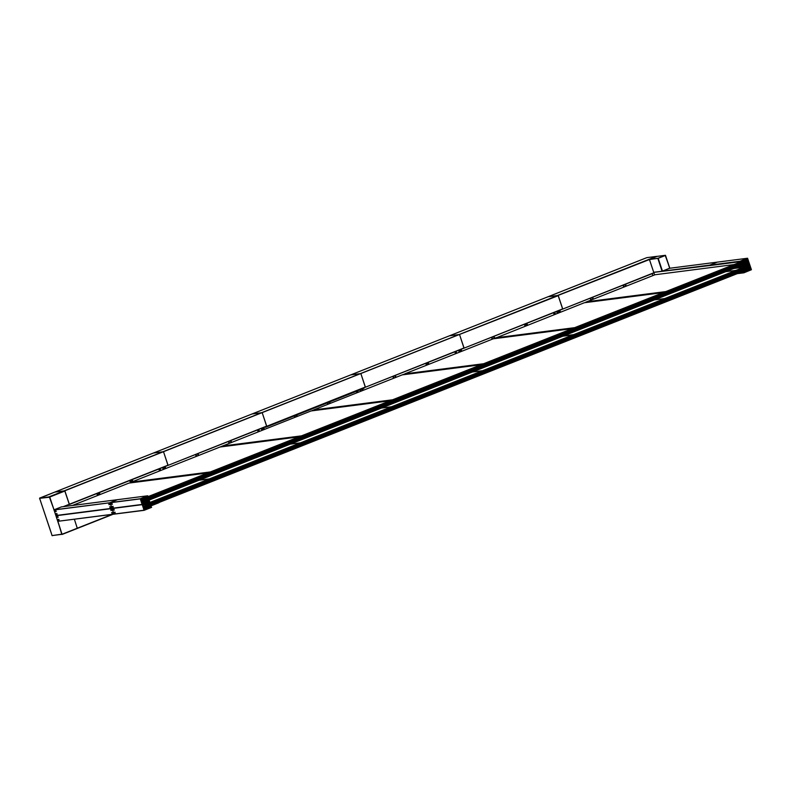 <?xml version="1.0" encoding="UTF-8"?>
<svg xmlns="http://www.w3.org/2000/svg" width="791" height="791" viewBox="0 0 791 791"><rect width="100%" height="100%" fill="white"/><g stroke="black" fill="none" stroke-linecap="round" stroke-linejoin="round"><path stroke-width="1.19" d="M625.167 284.345L625.829 286.312M623.268 285.096L623.931 287.064M625.068 284.384L625.721 286.352L625.058 284.394M623.575 284.978L624.237 286.945M623.377 285.057L624.03 287.024M623.634 284.958L624.287 286.925M592.162 297.416L592.825 299.384M590.383 298.128L591.035 300.086M559.395 310.398L560.048 312.366M557.853 311.001L558.515 312.969M559.286 310.438L559.939 312.405M558.871 310.606L559.534 312.564M48.844 496.916L557.457 295.616L548.133 296.724L39.619 498.103L48.973 497.124M656.036 256.452L646.811 257.648L548.133 296.724L557.368 295.527L656.125 256.541M646.791 257.648L449.466 335.799L458.701 334.603L449.456 335.799M560.493 312.188L559.83 310.22M590.195 298.197L590.847 300.165M593.379 299.166L592.716 297.198M623.081 285.175L623.733 287.143M626.264 286.134L625.612 284.177M652.862 275.604L652.199 273.637L652.832 275.614M656.49 256.393L49.309 496.857L656.5 256.393M649.391 259.547L558.09 295.429L562.688 309.093L653.89 272.757L654.582 274.803L733.989 264.58M63.29 506.655L168.018 465.177L163.589 451.938L168.008 465.395L266.686 426.102L262.256 412.862L266.676 426.319L365.363 387.026L360.923 373.787L365.353 387.244L464.03 347.951L459.591 334.712L464.02 348.169L562.698 308.876L558.268 295.636L459.413 334.504L64.743 490.806L69.341 504.47L653.959 272.944M555.43 314.195L554.768 312.227M554.768 314.452L554.105 312.485M557.299 311.229L557.962 313.187M556.637 311.486L557.299 313.454M526.401 323.46L527.053 325.427M525.985 323.628L526.638 325.595M524.908 324.053L525.57 326.021M493.614 336.442L494.256 338.39M491.715 337.193L492.368 339.161M491.824 337.154L492.477 339.121M493.495 336.491L494.148 338.429M492.071 337.055L492.734 339.023M460.718 349.474L461.38 351.441M459.185 350.077L459.848 352.044M461.825 351.263L461.163 349.296M491.518 337.273L492.18 339.24M498.211 338.172L498.805 337.935M497.49 338.271L498.083 338.034M494.701 338.222L494.049 336.274M524.413 324.251L525.066 326.218M497.272 338.133L496.679 338.37M527.597 325.21L526.944 323.252M553.502 312.732L554.165 314.689M458.632 350.294L459.294 352.262M456.763 353.27L456.1 351.303M456.1 353.528L455.438 351.56M427.832 362.496L428.495 364.463M425.934 363.247L426.596 365.215M427.723 362.535L428.386 364.503M427.318 362.703L427.971 364.671M426.042 363.207L426.695 365.175M394.946 375.517L395.599 377.485M393.048 376.269L393.7 378.236M394.838 375.567L395.5 377.525M393.147 376.229L393.809 378.197M394.828 375.567L395.49 377.534M393.404 376.13L394.066 378.098M362.11 389.063L362.604 390.556M362.1 389.073L362.594 390.556M360.676 389.637L361.18 391.12M40.094 498.043L54.787 492.101L64.022 490.904L54.797 492.091L252.131 413.95L261.356 412.754L252.131 413.94L350.799 374.875L360.024 373.678L350.799 374.865L449.466 335.799M363.148 390.339L362.654 388.846M392.85 376.348L393.513 378.316M409.125 373.451L409.659 373.243M408.403 373.55L408.937 373.332M396.044 377.317L395.381 375.349M425.746 363.326L426.398 365.294M408.126 373.441L407.592 373.649M428.93 364.285L428.277 362.318M454.835 351.797L455.497 353.765M357.433 392.603L356.929 391.12M358.096 392.346L357.591 390.853M360.123 389.854L360.627 391.337M329.323 402.046L329.827 403.539M327.425 402.797L327.929 404.29M329.224 402.095L329.718 403.578L329.214 402.095M327.533 402.757L328.028 404.25M327.79 402.659L328.285 404.142M296.328 415.117L296.833 416.6L296.318 415.117M294.895 415.68L295.399 417.173M263.383 427.624L264.046 429.592M261.485 428.376L262.147 430.344M263.284 427.664L263.937 429.632M262.869 427.832L263.522 429.79M261.594 428.336L262.256 430.294M264.481 429.414L263.828 427.447M294.341 415.898L294.845 417.391M297.376 416.392L296.872 414.899M327.237 402.876L327.731 404.369M330.262 403.361L329.768 401.877M356.326 391.357L356.83 392.84M266.419 426.418L265.39 427.367L363.959 388.233M266.676 426.319L265.39 427.367L265.153 426.922M266.409 426.428L265.351 427.288M364.018 388.213L266.666 426.329M261.297 428.445L261.95 430.413M259.428 431.421L258.766 429.454M258.766 431.678L258.103 429.711M230.497 440.646L231.15 442.614M228.708 441.358L229.36 443.326M230.389 440.696L231.041 442.653M228.965 441.259L229.617 443.217M197.612 453.668L198.264 455.636M195.713 454.42L196.366 456.387M197.503 453.718L198.155 455.675L197.493 453.718M196.02 454.301L196.672 456.269M195.812 454.38L196.475 456.348M196.069 454.281L196.732 456.249M164.617 466.739L165.27 468.707M164.202 466.908L164.854 468.865M162.926 467.412L163.579 469.37M162.689 451.829L153.464 453.016L162.689 451.829M165.813 468.49L165.161 466.522M195.515 454.499L196.178 456.466M198.709 455.468L198.047 453.5M228.411 441.477L229.064 443.444M231.595 442.436L230.932 440.468M257.5 429.948L258.163 431.916M162.63 467.521L163.282 469.488M160.761 470.497L160.098 468.529M160.089 470.754L159.436 468.786M131.83 479.722L132.483 481.689M129.932 480.473L130.574 482.401M130.238 480.355L130.911 482.352M131.108 480.008L131.761 481.976M131.721 479.761L132.384 481.729M131.306 479.929L131.968 481.897M98.826 492.793L99.488 494.761M97.046 493.495L97.698 495.463M98.42 492.951L99.073 494.919M97.352 493.376L98.005 495.344M65.871 505.627L66.098 506.289M66.701 506.21L66.424 505.409M96.848 493.574L97.511 495.542M100.042 494.543L99.379 492.575M129.744 480.552L130.456 482.688M132.928 481.511L132.265 479.544M158.833 469.023L159.495 470.991M77.33 528.418L74.394 519.311L77.34 528.418L62.163 534.429L112.797 514.368M47.074 497.144L46.412 497.41M45.68 497.331L45.018 497.588M61.451 534.38L52.087 535.586M48.033 497.203L48.696 496.936M47.312 497.292L47.984 497.035M61.836 534.429L57.872 521.299L62.014 534.261M39.688 498.32L49.655 496.995L54.025 509.819L49.319 496.847M49.744 497.025L64.921 491.013L69.351 504.253M51.108 532.679L40.588 501.207L51.148 532.65M49.784 497.124L61.995 534.152L52.038 535.586L51.158 532.689M49.625 497.193L39.57 498.33L40.628 501.207M747.515 259.408L748.009 260.328L747.238 261.089L748.068 260.506L748.553 261.95L747.732 262.078L747.357 260.971L747.92 260.546L748.454 261.791L747.732 262.078M745.152 260.12L747.831 259.774M740.208 261.623L740.9 263.69L740.416 261.277L740.791 262.068L741.602 261.742L740.801 261.129L747.347 258.538L747.614 259.25L746.813 259.685L747.693 259.379M709.982 265.519L653.682 272.391L740.168 261.514M653.87 272.272L709.814 265.114L717.358 262.128L709.814 265.114L740.03 261.228L747.574 258.242L669.7 268.258M735.62 267.793L741.968 267.012L749.502 264.026L747.584 258.252M748.415 264.065L749.126 263.976M737.004 267.249L741.8 266.636M742.146 266.577L742.235 265.924M741.602 265.786L742.472 265.677M742.087 265.944L742.868 265.519L742.611 266.557L744.212 265.825M742.393 266.102L743.322 265.984M744.43 265.786L749.156 263.967L748.939 263.225L748.108 263.561L748.909 263.126L748.612 262.118L747.643 262.048M745.191 263.937L748.108 263.561M748.256 263.601L748.444 264.145L743.382 266.152L743.204 265.608L748.256 263.601L745.171 263.868L748.078 263.452M744.944 263.64L748.909 263.126M744.311 262.721L747.643 262.296M744.578 262.81L747.792 262.404M742.442 266.537L741.859 266.607M740.9 261.653L747.159 260.852M742.027 261.356L747.218 260.694M741.81 261.445L741.622 260.901L746.684 258.904L746.872 259.438L740.87 261.564M156.331 495.156L144.812 499.21L156.173 494.662L744.43 261.801L144.733 499.269L744.341 261.445L741.058 261.781M744.331 261.366L747.208 260.99M744.479 262.503L747.574 262.098M741.909 266.705L741.177 264.52M747.94 265.568L749.631 265.163L749.67 266.3L743.965 267.15M748.77 265.133L749.542 265.034L748.751 265.469M742.344 265.964L743.283 265.845M749.542 265.034L749.275 264.323L742.739 266.913L742.907 267.635L743.5 267.427L742.868 267.516M735.492 267.852L741.948 267.022L749.502 264.026L751.43 269.721L743.906 272.806L737.42 273.637M735.284 267.931L742.353 267.061M727.483 269.306L744.41 262.305M733.9 268.475L742.057 267.427M750.352 269.85L751.064 269.761M737.558 273.587L743.847 272.776L743.995 271.629L744.796 271.313L744.549 272.341L751.094 269.751L750.877 269.019L750.016 269.247L750.738 268.465L746.872 268.96M739.002 273.014L743.728 272.401L738.942 273.033M746.912 269.365L750.867 268.861M750.738 268.465L750.501 267.882L746.516 268.604L749.68 268.189M749.7 268.189L749.65 266.419L750.491 267.734L750.006 266.29L749.156 266.478M746.486 268.505L749.581 268.109M744.42 266.962L749.621 266.3M742.611 267.051L742.729 267.852L743.5 267.427M742.255 267.744L742.818 267.674M748.8 265.232L743.748 267.229L743.56 266.696L748.622 264.688L748.8 265.232M743.313 265.934L742.373 266.053M743.748 267.229L742.808 267.358M745.32 271.936L745.132 271.392L750.194 269.385L750.382 269.929L744.38 272.055M744.321 271.501L743.639 271.59M750.194 269.385L746.991 269.504L652.15 307.106L747.02 269.533M746.269 267.15L749.136 266.785M746.407 268.287L749.512 267.892M725.841 271.669L735.927 270.374M742.838 269.484L746.536 268.011L742.838 269.474L742.106 267.299M743.204 270.275L743.787 272.331M743.847 272.49L743.115 270.304M149.983 507.575L144.308 510.057L144.041 509.335L144.872 509.008L143.952 509.206L143.665 508.208L150.745 506.942M144.506 507.782L150.765 506.972M58.277 521.249L144.081 510.343L151.625 507.357L151.229 506.873M149.974 507.515L150.854 507.466M55.934 515.752L112.035 508.534L113.894 514.091L112.035 508.534L142.251 504.648L144.081 510.343M57.792 521.309L144.11 510.205M114.26 510.126L114.003 509.345L114.26 510.126M115.179 512.865L114.913 512.084L115.179 512.865M113.182 510.264L112.915 509.483L113.182 510.264M114.092 513.003L113.835 512.222L114.092 513.003M149.509 501.168L149.598 502.75L148.787 503.066L149.034 502.038L142.499 504.628L142.706 505.36L143.537 505.034L142.726 505.518L143.092 506.497L144.002 506.27L143.448 506.477L143.893 507.822M148.046 501.781L142.37 504.262L142.083 503.61L142.894 503.511M148.392 502.799L149.084 502.769M142.103 503.669L142.914 503.57M148.411 502.858L149.321 502.74M142.598 505.152L143.537 505.034M142.983 506.299L143.863 506.191M144.496 507.743L143.576 508.089L143.092 506.645M53.996 509.968L110.097 502.75L111.956 508.306L110.097 502.75L140.314 498.864L142.133 504.549L149.687 501.573L142.232 504.638M150.893 507.367L150.053 506.843L150.863 506.527L151.071 507.377M144.783 509.147L149.845 507.14L150.023 507.684L144.961 509.691L144.397 509.196M149.845 507.14L144.496 507.832M144.961 509.691L144.15 509.8M143.211 504.45L148.273 502.443L148.451 502.987L143.389 504.984L143.211 504.45M142.953 503.689L142.143 503.798M143.389 504.984L142.578 505.093M114.992 508.158L115.901 507.802M58.02 520.211L57.723 519.44L57.99 520.221M59.068 520.082L58.811 519.301L59.068 520.082M58.148 517.344L57.891 516.563L58.148 517.344M111.669 512.499L111.936 513.28L111.66 512.499M110.76 509.76L111.017 510.541L110.76 509.76M112.757 512.36L113.014 513.141L112.737 512.36M111.838 509.622L112.095 510.403L111.838 509.622M56.814 516.701L57.071 517.482L56.814 516.701M143.784 507.822L143.24 506.576M149.855 507.169L150.784 507.051M151.338 506.982L150.666 504.935M150.755 504.895L151.289 507.11M149.894 507.288L150.824 507.169M149.41 502.641L155.155 500.367L158.062 500.139L146.8 505.083L158.19 500.565L146.938 505.469L150.468 504.075L149.548 501.909M145.702 504.688L143.418 504.984M141.955 503.244L142.904 503.125L142.024 503.422L141.698 502.473L142.558 501.959L141.629 502.117L141.302 500.782M142.083 503.61L142.904 503.125M142.538 501.88L148.708 500.94L148.916 501.672M142.489 501.741L143.22 501.642L142.489 501.741M146.068 501.276L148.283 500.99L146.068 501.276M148.036 501.731L148.955 501.613M55.854 515.524L142.172 504.421M112.322 504.342L112.065 503.56L112.322 504.342M113.242 507.08L112.975 506.299L113.242 507.08M111.244 504.48L110.977 503.699L111.244 504.48M112.164 507.219L111.897 506.438L112.164 507.219M140.314 498.864L53.887 509.879L61.431 506.893L117.533 499.675L109.998 502.661L117.533 499.675L147.749 495.789L140.205 498.775L111.145 502.512M147.848 496.175L146.849 497.282L147.096 496.254L140.561 498.844L140.778 499.576L141.638 499.348L140.808 499.675L141.105 500.683L141.797 500.555M146.108 496.639L147.255 496.491M146.256 496.59L147.245 496.461M141.045 500.515L141.925 500.406L141.045 500.515M141.075 500.604L141.579 500.545M141.994 502.176L141.164 500.851M149.588 501.158L148.144 501.158M148.016 501.672L148.945 501.553M142.845 503.363L147.907 501.356L148.085 501.899L143.033 503.907L142.469 503.412M147.907 501.356L142.558 502.048M141.273 498.656L146.335 496.659L146.513 497.193L141.451 499.2L140.887 498.706M57.13 514.298L56.873 513.517L57.13 514.298M56.21 511.559L55.953 510.778L56.21 511.559M109.741 506.715L109.998 507.496L109.741 506.715M108.822 503.976L109.079 504.757L108.822 503.976M110.819 506.576L111.076 507.357L110.819 506.576M109.9 503.837L110.167 504.618L109.9 503.837M55.785 513.656L56.052 514.437L55.785 513.656M54.876 510.917L55.133 511.698L54.876 510.917M141.984 500.723L142.113 502.107M148.817 499.111L149.351 501.316M148.451 498.32L147.749 496.273M147.205 496.343L146.691 496.412M148.54 498.281L147.61 496.125M199.243 480.216L209.318 478.921L199.243 480.216M198.314 485.536L217.11 478.15M197.948 485.793L178.845 493.307M147.294 506.487L146.879 505.933L159.802 500.841M146.088 506.28L145.247 506.566L145.435 507.169L146.938 507.011L146.038 506.25L143.952 506.606M290.317 444.147L300.392 442.851L290.317 444.147M296.605 446.688L395.243 407.602M381.4 408.077L391.476 406.782L381.4 408.077M354.17 423.867L357.314 422.542M472.474 372.007L482.55 370.712L472.474 372.007M475.104 375.982L456.595 383.22M431.164 370.475L430.63 370.682M563.548 335.938L573.633 334.642L563.548 335.938M554.837 344.451L552.8 344.738L554.422 344.629M554.076 344.451L554.58 344.53M552.494 345.331L553.077 345.548L552.573 345.044M513.31 360.844L551.406 345.904M573 334.89L562.915 336.195M520.31 335.166L519.707 335.404M654.632 299.868L664.707 298.573L654.632 299.868M653.949 305.118L672.36 297.881M672.439 297.792L691.542 290.277M131.326 482.342L208.488 472.692L129.675 482.994M142.073 500.515L144.348 500.09M209.536 472.276L130.515 482.401L209.694 472.217M72.406 505.479L128.953 483.083L207.895 472.929M141.035 500.476L143.794 500.12M144.793 499.714L144.308 498.973L142.637 499.22L143.003 500.031L144.348 500.07L143.22 500.683L143.438 501.543L145.099 501.326L144.387 499.882M221.49 446.638L299.571 436.622L220.758 446.925M132.206 481.996L131.484 482.283M300.62 436.207L221.599 446.332L300.778 436.148M299.7 436.573L220.659 446.737L300.491 436.256M210.426 471.93L131.484 482.085L220.036 447.014L298.968 436.859M313.009 410.391L390.645 400.553L311.832 410.855M223.289 445.926L222.558 446.213M301.5 435.861L222.568 446.015L311.11 410.944L390.052 400.79M402.916 374.786L481.729 364.483M314.363 409.857L313.167 410.331M391.219 400.325L312.198 410.45L391.377 400.266M481.857 364.433L402.817 374.598L482.648 364.117M392.583 399.791L313.641 409.946L402.194 374.875L481.126 364.72M482.332 364.246L403.291 374.41L483.123 363.929M573.851 327.998L494.83 338.123L574.009 327.939M572.941 328.364L493.891 338.538L573.732 328.047M483.657 363.722L404.715 373.876L493.268 338.805L572.209 328.651M585.805 302.36L663.886 292.344L585.073 302.646M663.283 292.581L584.341 302.735L495.789 338.004M494.721 338.429L572.803 328.413M664.015 292.294L585.765 302.152L664.806 291.978M495.799 337.806L574.741 327.652M495.858 337.975L574.068 327.919M587.604 301.648L587.07 301.855M664.489 292.106L586.24 301.964L665.28 291.79M655.047 274.744L586.873 301.737L665.814 291.582M746.536 268.011L746.328 267.506L651.448 305.079L746.368 267.585M146.701 505.093L746.546 267.971M158.111 500.456L651.566 305.227L158.319 500.96M148.52 502.997L143.774 504.876L146.622 504.51L158.002 500.001L155.155 500.367L352.499 422.216L355.386 422.038L746.259 267.269L158.062 500.308M146.622 504.51L256.67 460.926L253.822 461.291L256.67 460.926L355.337 421.85L352.499 422.216L648.501 304.99L651.398 304.802L746.279 267.229L743.273 267.457M146.651 504.549L454.004 382.775L451.167 383.141L454.004 382.775L552.672 343.699L549.834 344.065L552.672 343.699L651.339 304.624L648.501 304.99L742.709 267.684M147.472 507.071L747.04 269.583M147.344 506.774L747.139 269.751M158.625 501.801L454.736 384.91L158.734 502.305L746.951 269.187M158.615 502.216L746.931 269.266M158.596 501.781L746.783 268.841L356.069 424.025L746.951 269.316M653.93 305.069L746.348 268.09M746.615 268.9L691.542 290.228M653.821 304.733L654.098 305.544M649.391 306.483L649.668 307.294M146.671 504.688L746.279 267.318M552.741 343.877L746.249 267.091M552.731 343.877L746.22 267.051M158.141 500.485L746.437 267.655M146.849 505.142L746.348 267.536M554.798 344.312L592.864 329.303L554.531 344.658M592.864 329.303L649.52 306.868L592.855 329.264M553.492 346.231L356.118 424.302L553.492 346.231M158.625 501.82L746.842 268.871M551.357 345.538L512.993 360.933M551.634 345.588L552.444 345.212M456.615 383.269L474.798 376.061M551.653 345.627L552.464 345.311M456.486 382.884L456.753 383.694M452.056 384.634L452.333 385.444M452.155 384.98L376.111 415.097M158.803 502.483L747.1 269.652M158.655 502.186L454.736 384.95L158.714 502.176M395.53 407.454L452.185 385.019M649.51 306.839L626.551 315.916M403.815 404.161L404.498 403.904M334.662 431.5L353.864 423.956M334.553 431.55L307.63 442.209M354.279 423.739L334.969 431.431M256.739 461.064L355.396 422.028L256.739 461.064M259.26 461.371L334.741 431.481M259.28 461.42L296.556 446.648M259.151 461.034L259.418 461.845M254.722 462.784L254.989 463.595M256.719 461.143L158.062 500.268L256.719 461.143M146.671 505.054L158.121 500.525M157.874 500.248L146.473 504.737L146.859 505.884L159.653 500.871M216.922 478.16L197.879 485.595M216.793 478.209L209.447 481.146M198.195 485.605L216.892 478.169M236.044 470.437L254.84 463.14L236.163 470.348M159.98 500.693L178.776 493.169M159.99 500.733L178.885 492.971L179.073 493.436M179.241 493.07L197.829 485.644M236.074 470.556L216.981 478.12M147.334 507.051L158.813 502.512M158.615 502.186L356.069 424.025L147.334 506.724M217.298 478.041L236.549 470.596M235.945 470.655L217.12 478.1M146.849 505.864L146.612 505.133M158.922 502.7L147.531 507.249L144.694 507.614L144.535 506.537M305.148 443.237L307.313 442.337M217.12 478.08L235.906 470.635M146.473 506.21L147.037 507.11L145.346 507.298L145.149 506.507L146.345 506.062M145.376 507.001L146.77 506.448L145.376 506.991M146.256 506.299L144.585 504.974L146.246 504.757L146.908 506.042M157.745 501.573L146.424 506.072M144.961 505.696L144.743 505.063L146.226 504.876L145.781 505.805L144.961 505.696L146.335 505.152M144.931 505.667L146.325 505.113M740.9 263.69L744.43 261.801M144.832 499.259L744.608 262.187M547.886 338.281L550.793 338.222L744.341 261.445M142.904 499.803L142.153 500.1L141.836 499.091L144.713 498.755L156.094 494.246L153.227 494.583L147.472 496.857L646.563 299.206L649.451 299.057L744.321 261.485M650.331 301.579L551.653 340.654L650.321 301.579M156.954 496.807L745.201 263.967M255.295 456.931L145.277 500.505L145.593 501.464L745.082 263.749M156.845 496.659L745.102 263.798M145.297 500.911L744.993 263.443M156.628 495.997L744.993 263.482M145.307 500.535L745.003 263.443M255.295 456.921L745.013 263.403M652.002 299.285L727.789 269.266M744.677 263.116L652.011 299.324M651.883 298.939L652.16 299.759M647.453 300.699L647.73 301.509M144.684 498.726L156.094 494.246L153.227 494.583L449.229 377.356L452.126 377.297L744.341 261.534M156.094 494.246L254.791 455.448L156.124 494.523L254.732 455.141L251.894 455.507L254.732 455.141L353.399 416.066L350.561 416.432L353.399 416.066L550.734 337.915L547.896 338.281L449.229 377.356L452.136 377.258L744.311 261.307M547.896 338.281L646.563 299.206L649.441 298.879L550.803 338.093L649.47 299.018L452.136 377.169M744.41 261.752L353.725 417.025L744.499 261.87M744.845 263.057L452.778 379.166L745.013 263.532M156.687 496.026L744.904 263.087M590.63 323.608L549.696 339.794M647.572 301.035L590.917 323.47M590.61 323.588L549.715 339.843M590.936 323.519L647.582 301.084M744.282 261.267L452.126 377.169M452.393 377.91L551.06 338.874L452.393 377.91M744.875 263.047L452.798 379.166M549.419 339.754L454.657 377.436L549.468 340.11M452.996 379.69L551.653 340.654L452.996 379.69M454.548 377.089L454.825 377.91M450.119 378.849L450.395 379.66M353.458 416.373L452.136 377.258L353.458 416.373M144.624 498.953L353.399 416.066L156.124 494.484M156.776 496.432L452.798 379.126M257.342 455.626L450.247 379.235M450.237 379.186L257.322 455.586M353.725 416.986L254.949 455.745L353.725 417.025M156.796 496.511L354.131 418.241L145.415 500.861M255.651 457.88L452.986 379.729L255.651 457.88M257.213 455.24L257.48 456.061M252.784 457L253.061 457.811M156.282 494.82L254.949 455.745L156.391 495.136M144.743 498.864L144.921 500.1L252.912 457.386M145.129 500.713L144.941 500.139L252.902 457.336M144.743 498.903L254.791 455.319L144.743 498.903M142.953 499.783L144.348 499.23M141.836 499.091L147.383 496.896L141.836 499.091M145.396 500.812L144.842 500.159L154.502 496.353M145.593 501.464L156.984 496.956L145.593 501.464L143.497 501.534M143.497 501.385L144.002 500.476L145 501.227L143.527 501.415L144.901 500.871M143.023 499.912L142.805 499.279L144.318 499.121L144.506 499.744L143.023 499.912M658.191 258.321L665.429 255.453L669.69 268.198L662.453 271.086L669.71 268.307L662.453 271.066L658.191 258.321L649.431 259.488L653.712 272.292L662.067 271.214L657.894 258.548M665.231 255.414L669.789 268.149L665.508 255.404M665.409 255.444L658.181 258.311L665.389 255.473M649.984 259.27L658.152 258.35M657.024 256.383L665.458 255.295L658.152 258.222L649.49 259.567L657.024 256.383L649.599 259.319M662.087 271.066L657.855 258.38L649.48 259.478M590.748 297.98L591.401 299.947M557.497 311.15L558.149 313.117M558.614 310.705L559.277 312.672M656.757 256.353L49.566 496.817M525.728 323.727L526.381 325.694M524.71 324.132L525.362 326.1M460.313 349.632L460.965 351.6M458.829 350.225L459.482 352.193M459.947 349.78L460.599 351.748M427.061 362.802L427.713 364.77M262.612 427.931L263.265 429.899M363.979 388.173L265.746 427.081M163.945 467.006L164.597 468.974M130.04 480.434L130.693 482.381M98.934 492.744L99.597 494.711L98.974 492.734M98.163 493.05L98.826 495.018M97.145 493.455L97.807 495.423M65.989 505.587L66.217 506.28M65.574 505.746L65.772 506.339M65.208 505.894L65.376 506.388M77.35 528.408L112.797 514.377M62.182 534.202L111.996 514.476M46.54 497.213L45.868 497.48M52.196 535.705L52.71 535.497M709.913 265.529L740.129 261.643M651.527 305.197L746.407 267.625L651.527 305.197M652.189 307.195L747.07 269.622L652.199 307.185M553.235 345.489L651.903 306.414L553.235 345.489M158.062 500.179L256.729 461.104L158.062 500.179M144.654 507.585L145.346 507.308M144.694 507.614L145.425 507.318M147.531 507.249L158.922 502.74L147.531 507.249M145.168 504.895L145.91 504.599L145.168 504.895M649.599 299.403L744.469 261.831L649.589 299.403M646.563 299.206L740.87 261.861L646.563 299.206M650.261 301.401L745.132 263.828L650.251 301.401M156.381 495.176L255.058 456.1L156.391 495.176M329.234 402.085L329.738 403.568M364.048 388.302L265.38 427.377M66.019 505.568L66.256 506.27M709.952 265.558L740.158 261.663M739.11 272.964L743.758 272.371M604.106 324.814L626.423 315.975M150.478 504.065L158.329 500.96M145.366 506.982L146.76 506.438M740.989 263.66L744.598 262.226"/></g></svg>

